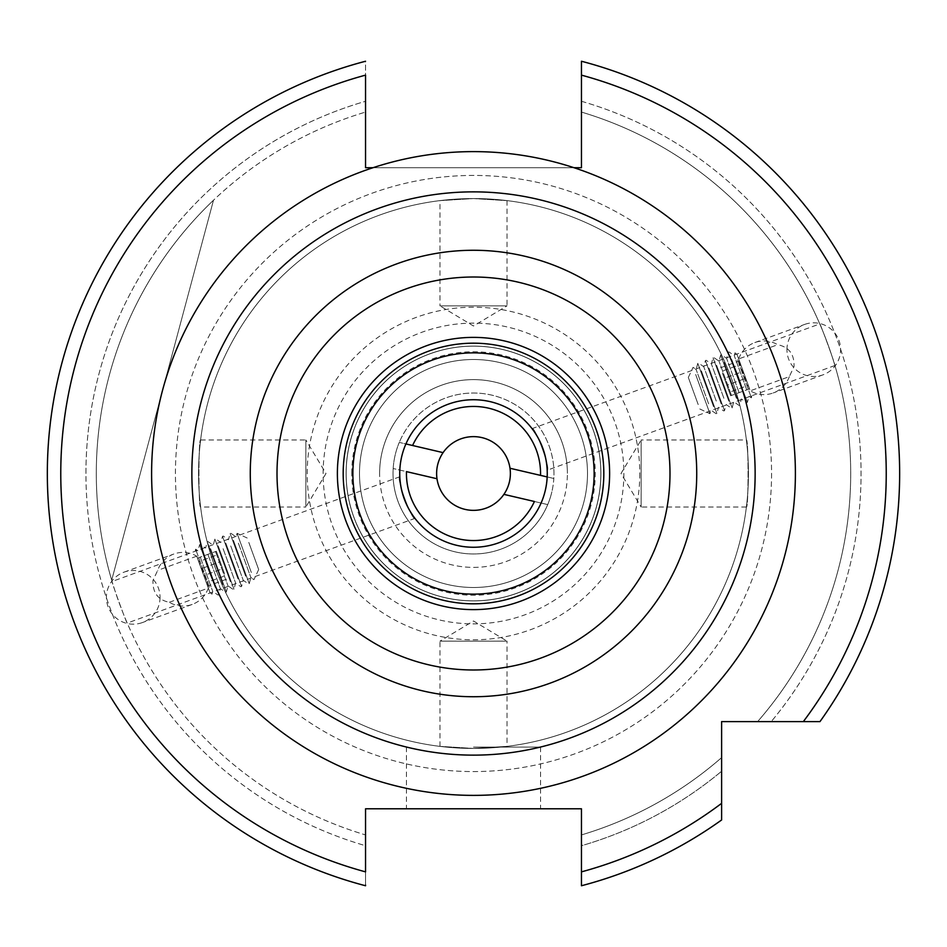<?xml version="1.0" encoding="UTF-8"?>
<svg xmlns="http://www.w3.org/2000/svg" width="947" height="947" viewBox="0 0 947 947"><rect width="100%" height="100%" fill="white"/><g stroke="black" fill="none" stroke-linecap="round" stroke-linejoin="round"><path stroke-width="0.71" stroke-dasharray="4.74 3.55" d="M532.048 428.636C535.067 426.067 551.142 470.257 547.188 470.233C551.154 470.268 535.067 426.067 532.048 428.636L819.771 323.921C819.972 322.394 836.035 366.548 834.911 365.506C836.047 366.56 819.984 322.418 819.771 323.921M473.5 547.259A73.759 73.759 0 0 0 547.259 473.5A73.759 73.759 0 0 0 473.5 399.741A73.759 73.759 0 0 0 399.741 473.5A73.759 73.759 0 0 0 473.5 547.259M473.5 808.785L540.559 808.785L473.5 808.785M473.5 747.1L540.559 747.1L473.5 747.1M208.328 588.075A26.824 26.824 0 0 1 169.3 602.28C158.031 600.043 152.585 592.751 152.964 580.404L157.687 570.378A26.824 26.824 0 0 1 196.716 556.173L206.612 580.404L208.328 588.075L169.3 602.28M160.055 597.344A26.824 26.824 0 0 1 142.405 622.558A26.824 26.824 0 0 1 106.407 597.344A26.824 26.824 0 0 1 124.057 572.142A26.824 26.824 0 0 1 160.055 597.344M738.672 358.925A26.824 26.824 0 0 1 777.7 344.72C788.993 346.981 794.438 354.273 794.036 366.596L789.313 376.622L750.284 390.827L740.388 366.596L738.672 358.925L777.7 344.72M786.945 349.656A26.824 26.824 0 0 1 804.595 324.442A26.824 26.824 0 0 1 840.593 349.656A26.824 26.824 0 0 1 822.943 374.858A26.824 26.824 0 0 1 786.945 349.656M379.617 473.5A93.883 93.883 0 0 1 473.5 379.617A93.883 93.883 0 0 1 567.383 473.5A93.883 93.883 0 0 0 473.5 379.617A93.883 93.883 0 0 0 379.617 473.5A93.883 93.883 0 0 0 473.5 567.383A93.883 93.883 0 0 0 567.383 473.5A93.883 93.883 0 0 1 473.5 567.383A93.883 93.883 0 0 1 379.617 473.5M351.763 473.5A121.737 121.737 0 0 1 473.5 351.763A121.737 121.737 0 0 1 595.237 473.5A121.737 121.737 0 0 1 473.5 595.237A121.737 121.737 0 0 1 351.763 473.5M359.505 473.5A113.995 113.995 0 0 1 473.5 359.505A113.995 113.995 0 0 1 587.495 473.5A113.995 113.995 0 0 1 473.5 587.495A113.995 113.995 0 0 1 359.505 473.5A113.995 113.995 0 0 1 473.5 359.505A113.995 113.995 0 0 1 587.495 473.5A113.995 113.995 0 0 1 473.5 587.495A113.995 113.995 0 0 1 359.505 473.5M346.093 473.5A127.407 127.407 0 0 1 473.5 346.093A127.407 127.407 0 0 1 600.907 473.5A127.407 127.407 0 0 1 473.5 600.907A127.407 127.407 0 0 1 346.093 473.5A127.407 127.407 0 0 1 473.5 346.093A127.407 127.407 0 0 1 600.907 473.5A127.407 127.407 0 0 1 473.5 600.907A127.407 127.407 0 0 1 346.093 473.5M771.568 473.5A298.068 298.068 0 0 1 473.5 771.568A298.068 298.068 0 0 1 175.432 473.5A298.068 298.068 0 0 1 473.5 175.432A298.068 298.068 0 0 1 771.568 473.5A298.068 298.068 0 0 1 473.5 771.568A298.068 298.068 0 0 1 175.432 473.5A298.068 298.068 0 0 1 473.5 175.432A298.068 298.068 0 0 1 771.568 473.5M899.65 473.5A426.15 426.15 0 0 0 581.458 61.247L581.458 112.077L581.458 61.247A426.15 426.15 0 0 1 899.65 473.5A426.15 426.15 0 0 0 581.458 61.247A426.15 426.15 0 0 1 819.972 721.614L757.612 721.614L819.972 721.614A426.15 426.15 0 0 0 899.65 473.5A426.15 426.15 0 0 1 819.972 721.614M85.94 473.5A387.56 387.56 0 0 1 365.542 101.282L365.542 61.247A426.15 426.15 0 0 0 365.542 885.753A426.15 426.15 0 0 1 365.542 61.247L365.542 101.282A387.56 387.56 0 0 0 365.542 845.718L365.542 834.923A377.202 377.202 0 0 1 365.542 112.077A377.202 377.202 0 0 0 365.542 834.923L365.542 845.718A387.56 387.56 0 0 1 85.94 473.5M581.458 112.077A377.202 377.202 0 0 1 757.612 721.614A377.202 377.202 0 0 0 581.458 112.077M581.458 101.282A387.56 387.56 0 0 1 771.225 721.614A387.56 387.56 0 0 0 581.458 101.282M196.716 556.173L157.687 570.378M414.952 518.364C411.933 520.933 395.846 476.732 399.812 476.767C395.846 476.732 411.933 520.921 414.952 518.364L127.229 623.079C127.028 624.606 110.965 580.452 112.089 581.494C110.953 580.44 127.016 624.582 127.229 623.079M399.812 476.767L112.089 581.494M507.024 200.622L507.024 305.857L439.976 305.857L473.5 326.005L507.024 305.857L439.976 305.857L439.976 200.622L473.5 198.562L507.024 200.622L473.5 198.562L439.976 200.622M746.378 507.024L641.143 507.024L641.143 439.976L620.995 473.5L641.143 507.024L641.143 439.976L746.378 439.976C748.615 437.893 748.615 509.095 746.378 507.024C748.615 509.119 748.615 437.94 746.378 439.976M439.976 746.378L439.976 641.143L507.024 641.143L473.5 620.995L439.976 641.143L507.024 641.143L507.024 746.378L473.5 748.438L439.976 746.378L473.5 748.438A274.938 274.938 0 0 1 198.562 473.5A274.938 274.938 0 0 1 473.5 198.562A274.938 274.938 0 0 1 748.438 473.5A274.938 274.938 0 0 1 473.5 748.438A274.938 274.938 0 0 1 198.562 473.5A274.938 274.938 0 0 1 473.5 198.562A274.938 274.938 0 0 1 748.438 473.5A274.938 274.938 0 0 1 473.5 748.438L507.024 746.378M200.622 439.976L305.857 439.976L305.857 507.024L326.005 473.5L305.857 439.976L305.857 507.024L200.622 507.024C198.385 509.107 198.385 437.905 200.622 439.976C198.385 437.881 198.385 509.06 200.622 507.024M473.5 755.138A281.638 281.638 0 0 1 191.862 473.5A281.638 281.638 0 0 1 473.5 191.862A281.638 281.638 0 0 1 755.138 473.5A281.638 281.638 0 0 1 473.5 755.138A281.638 281.638 0 0 1 191.862 473.5A281.638 281.638 0 0 1 473.5 191.862A281.638 281.638 0 0 1 755.138 473.5A281.638 281.638 0 0 1 473.5 755.138A281.638 281.638 0 0 1 191.862 473.5A281.638 281.638 0 0 1 473.5 191.862A281.638 281.638 0 0 1 755.138 473.5A281.638 281.638 0 0 1 473.5 755.138A281.638 281.638 0 0 1 191.862 473.5A281.638 281.638 0 0 1 473.5 191.862M473.5 346.152A127.348 127.348 0 0 1 600.848 473.5A127.348 127.348 0 0 1 473.5 600.848A127.348 127.348 0 0 1 346.152 473.5A127.348 127.348 0 0 1 473.5 346.152A127.348 127.348 0 0 1 600.848 473.5A127.348 127.348 0 0 1 473.5 600.848A127.348 127.348 0 0 1 346.152 473.5A127.348 127.348 0 0 1 473.5 346.152M473.5 352.864A120.636 120.636 0 0 1 594.136 473.5A120.636 120.636 0 0 1 473.5 594.136A120.636 120.636 0 0 1 352.864 473.5A120.636 120.636 0 0 1 473.5 352.864M834.911 365.506L547.188 470.233M574 167.714L373 167.714M213.489 200.231A377.202 377.202 0 0 0 111.699 580.144L213.489 200.231A377.202 377.202 0 0 0 111.699 580.144L213.489 200.231M365.542 885.753L365.542 871.867A412.738 412.738 0 0 1 365.542 75.133L365.542 167.714L581.458 167.714L581.458 75.133A412.738 412.738 0 0 1 803.34 721.614L721.614 721.614L721.614 803.34A412.738 412.738 0 0 1 581.458 871.867L581.458 808.785L365.542 808.785L365.542 885.753A426.15 426.15 0 0 1 365.542 61.247M581.458 885.753L581.458 834.923A377.202 377.202 0 0 0 721.614 757.612A377.202 377.202 0 0 1 581.458 834.923L581.458 845.718A387.56 387.56 0 0 0 721.614 771.225A387.56 387.56 0 0 1 581.458 845.718L581.458 885.753A426.15 426.15 0 0 0 721.614 819.972A426.15 426.15 0 0 1 581.458 885.753A426.15 426.15 0 0 0 721.614 819.972L721.614 803.34M789.313 376.622A26.824 26.824 0 0 1 750.284 390.827M405.92 443.942L443.089 452.63A36.886 36.886 0 0 0 436.993 478.744L393.183 468.516A80.471 80.471 0 0 0 547.721 504.597A80.471 80.471 0 0 1 393.183 468.516A80.471 80.471 0 0 1 399.279 442.403A80.471 80.471 0 0 0 393.183 468.516L436.993 478.744A36.886 36.886 0 0 0 509.415 481.881A36.886 36.886 0 0 0 510.007 468.256L553.817 478.484A80.471 80.471 0 0 1 551.864 491.801A80.471 80.471 0 0 0 491.801 395.136A80.471 80.471 0 0 0 399.279 442.403A80.471 80.471 0 0 1 553.817 478.484L547.188 476.933M503.911 494.37L547.721 504.597A80.471 80.471 0 0 0 551.864 491.801A80.471 80.471 0 0 1 547.721 504.597L534.428 501.496A67.059 67.059 0 0 1 406.464 471.618L436.993 478.744M412.572 445.504A67.059 67.059 0 0 1 540.536 475.382M443.089 452.63L399.279 442.403L443.089 452.63A36.886 36.886 0 0 1 510.007 468.256L553.817 478.484L510.007 468.256M248.801 542.418L258.673 569.538L248.801 542.418M251.346 572.533L237.07 533.303L251.346 572.533M238.372 543.164L250.872 577.504L238.372 543.164M233.424 540.287L249.215 583.683L233.424 540.287M245.652 576.202L230.121 533.54L245.652 576.202M230.748 545.946L243.237 580.286L230.748 545.946M225.8 543.069L241.592 586.453L225.8 543.069M238.028 578.972L222.498 536.31L238.028 578.972M223.113 548.715L235.614 583.056L223.113 548.715M218.177 545.839L233.968 589.223L218.177 545.839M230.405 581.742L214.874 539.092L230.405 581.742M215.49 551.497L227.99 585.838L215.49 551.497M210.554 548.609L226.345 592.005L210.554 548.609M222.782 584.524L207.251 541.862L222.782 584.524M207.867 554.267L220.367 588.608L207.867 554.267M202.93 551.391L218.721 594.775L202.93 551.391M215.158 587.294L199.628 544.632L215.158 587.294M200.243 557.037L212.744 591.39L200.243 557.037M209.476 587.247L195.615 549.153L209.476 587.247M197.201 557.487L209.903 592.42L197.201 557.487M203.794 575.61L197.438 558.15L203.794 575.61L222.699 568.721L217.609 554.753L198.704 561.63M197.438 558.15L216.342 551.272L217.609 554.753M216.342 551.272L220.166 561.772L201.261 568.65M220.166 561.772L225.244 575.74L206.339 582.63M222.699 568.721L225.244 575.74M226.511 579.221L207.606 586.098M698.199 404.582L688.327 377.462L698.199 404.582M695.654 374.467L709.93 413.697L695.654 374.467M708.628 403.836L696.128 369.496L708.628 403.836M713.576 406.713L697.785 363.317L713.576 406.713M701.348 370.798L716.879 413.46L701.348 370.798M716.252 401.055L703.763 366.714L716.252 401.055M721.2 403.931L705.408 360.547L721.2 403.931M708.972 368.028L724.502 410.69L708.972 368.028M723.887 398.285L711.386 363.944L723.887 398.285M728.823 401.161L713.032 357.777L728.823 401.161M716.595 365.258L732.126 407.908L716.595 365.258M731.51 395.503L719.01 361.162L731.51 395.503M736.446 398.391L720.655 354.995L736.446 398.391M724.218 362.476L739.749 405.138L724.218 362.476M739.134 392.733L726.633 358.392L739.134 392.733M744.07 395.609L728.279 352.225L744.07 395.609M731.842 359.706L747.372 402.368L731.842 359.706M746.757 389.963L734.256 355.61L746.757 389.963M737.524 359.753L751.385 397.847L737.524 359.753M749.799 389.513L737.097 354.58L749.799 389.513M743.206 371.39L749.562 388.85L743.206 371.39L724.301 378.279L729.391 392.247L748.296 385.37M749.562 388.85L730.658 395.728L729.391 392.247M730.658 395.728L726.834 385.228L745.739 378.35M726.834 385.228L721.756 371.26L740.661 364.37M724.301 378.279L721.756 371.26M720.489 367.779L739.394 360.902M639.793 473.5A166.293 166.293 0 0 1 473.5 639.793A166.293 166.293 0 0 1 307.207 473.5A166.293 166.293 0 0 1 473.5 307.207A166.293 166.293 0 0 1 639.793 473.5M623.872 473.5A150.372 150.372 0 0 1 473.5 623.872A150.372 150.372 0 0 1 323.128 473.5A150.372 150.372 0 0 1 473.5 323.128A150.372 150.372 0 0 1 623.872 473.5M540.559 747.1L540.559 808.785M192.182 604.435L142.405 622.558M754.818 342.565L804.595 324.442M822.943 374.858L773.166 392.969M124.057 572.142L173.834 554.031M406.441 747.1L406.441 808.785M258.673 569.538L253.938 579.659L250.872 577.504L249.215 583.683L248.469 583.944L243.237 580.286L241.592 586.453L240.846 586.726L235.614 583.056L233.968 589.223L233.222 589.496L227.99 585.838L226.345 592.005L225.599 592.277L220.367 588.608L218.721 594.775L217.976 595.047L212.744 591.39L211.998 594.171L209.903 592.42M247.203 538.026L237.07 533.303L236.099 536.925L230.867 533.268L230.121 533.54L228.476 539.707L223.243 536.038L222.498 536.31L220.852 542.477L215.62 538.819L214.874 539.092L213.229 545.259L207.997 541.589L207.251 541.862L205.606 548.029L200.373 544.371L199.628 544.632L197.97 550.799L195.615 549.153L195.141 551.841M688.327 377.462L693.062 367.341L696.128 369.496L697.785 363.317L698.531 363.056L703.763 366.714L705.408 360.547L706.154 360.274L711.386 363.944L713.032 357.777L713.778 357.504L719.01 361.162L720.655 354.995L721.401 354.723L726.633 358.392L728.279 352.225L729.024 351.953L734.256 355.61L735.002 352.829L737.097 354.58M699.797 408.974L709.93 413.697L710.901 410.075L716.133 413.732L716.879 413.46L718.524 407.293L723.757 410.962L724.502 410.69L726.148 404.523L731.38 408.181L732.126 407.908L733.771 401.741L739.003 405.411L739.749 405.138L741.394 398.971L746.627 402.629L747.372 402.368L749.03 396.201L751.385 397.847L751.859 395.159"/><path stroke-width="1.42" d="M473.5 399.741A73.759 73.759 0 0 1 547.259 473.5A73.759 73.759 0 0 1 473.5 547.259A73.759 73.759 0 0 1 399.741 473.5A73.759 73.759 0 0 1 473.5 399.741M574 167.714A321.873 321.873 0 0 1 473.5 795.373A321.873 321.873 0 0 1 373 167.714A321.873 321.873 0 0 1 574 167.714L581.458 167.714L581.458 61.247A426.15 426.15 0 0 1 819.972 721.614L721.614 721.614L721.614 819.972A426.15 426.15 0 0 1 581.458 885.753L581.458 871.867L581.458 885.753A426.15 426.15 0 0 0 721.614 819.972M899.65 473.5A426.15 426.15 0 0 1 819.972 721.614L803.34 721.614A412.738 412.738 0 0 0 581.458 75.133L581.458 61.247M473.5 352.864A120.636 120.636 0 0 1 594.136 473.5A120.636 120.636 0 0 1 473.5 594.136A120.636 120.636 0 0 1 352.864 473.5A120.636 120.636 0 0 1 473.5 352.864M473.5 755.138A281.638 281.638 0 0 1 191.862 473.5A281.638 281.638 0 0 1 473.5 191.862A281.638 281.638 0 0 1 755.138 473.5A281.638 281.638 0 0 1 473.5 755.138M373 167.714L365.542 167.714L365.542 75.133A412.738 412.738 0 0 0 365.542 871.867L365.542 808.785L581.458 808.785L581.458 871.867A412.738 412.738 0 0 0 721.614 803.34M365.542 885.043L365.542 885.753A426.15 426.15 0 0 1 365.542 61.247A426.15 426.15 0 0 0 365.542 885.753M443.089 452.63A36.886 36.886 0 0 1 509.415 481.881A36.886 36.886 0 0 1 436.993 478.744A36.886 36.886 0 0 1 443.089 452.63L405.92 443.942M436.993 478.744L406.464 471.618A67.059 67.059 0 0 0 534.428 501.496L503.911 494.37M547.188 476.933L540.536 475.382A67.059 67.059 0 0 0 412.572 445.504M540.536 475.382L510.007 468.256M473.5 343.181A130.319 130.319 0 0 1 603.819 473.5A130.319 130.319 0 0 1 473.5 603.819A130.319 130.319 0 0 1 343.181 473.5A130.319 130.319 0 0 1 473.5 343.181M473.5 609.619A136.119 136.119 0 0 1 337.381 473.5A136.119 136.119 0 0 1 473.5 337.381A136.119 136.119 0 0 1 609.619 473.5A136.119 136.119 0 0 1 473.5 609.619M473.5 669.991A196.491 196.491 0 0 1 277.009 473.5A196.491 196.491 0 0 1 473.5 277.009A196.491 196.491 0 0 1 669.991 473.5A196.491 196.491 0 0 1 473.5 669.991M473.5 696.732A223.232 223.232 0 0 1 250.268 473.5A223.232 223.232 0 0 1 473.5 250.268A223.232 223.232 0 0 1 696.732 473.5A223.232 223.232 0 0 1 473.5 696.732"/></g></svg>
